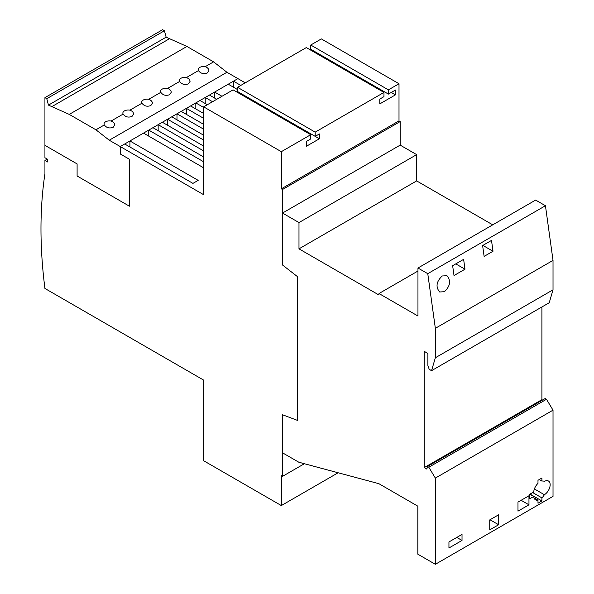 <?xml version="1.0" encoding="UTF-8"?>
<svg xmlns="http://www.w3.org/2000/svg" width="594" height="594" viewBox="0 0 594 594"><rect width="100%" height="100%" fill="white"/><g stroke="black" fill="none" stroke-linecap="round" stroke-linejoin="round"><path stroke-width="0.89" d="M532.677 492.56L541.906 497.883L541.906 500.965L537.986 503.229L537.986 500.148A8.873 5.123 -60 0 1 535.513 499.821A8.873 5.123 -60 0 1 533.709 496.495L529.751 498.774L529.751 494.245L533.709 491.966A8.873 5.123 -60 0 1 537.986 483.36L537.986 480.286L541.906 478.022L541.906 481.095A8.873 5.123 -60 0 1 544.379 481.422A8.138 4.7 -60 0 1 544.394 481.415A8.138 4.7 -60 0 1 548.462 481.014A8.138 4.7 -60 0 1 549.71 487.533A8.138 4.7 -60 0 1 544.394 494.698A8.138 4.7 -60 0 1 544.379 494.713L534.392 488.944M442.211 275.972L446.963 275.713C451.113 280.784 450.259 286.122 444.394 291.728L439.634 291.981C435.484 286.909 436.345 281.578 442.211 275.972M528.964 504.818L517.983 511.159L517.983 502.101L528.964 495.76L528.964 504.818L521.116 500.289M464.991 269.201L454.009 275.542L452.643 265.689L463.624 259.348L464.991 269.201L455.784 263.877M462.021 540.443L448.945 547.995L448.945 541.958L462.021 534.407L462.021 540.443L456.793 537.429M498.633 524.747L489.738 529.878L489.738 519.913L498.633 514.783L498.633 524.747L490.005 519.765M493.005 251.255L484.117 256.385L482.61 245.552L491.505 240.422L493.005 251.255L482.877 245.404M541.906 481.095L539.241 479.558M541.906 500.965L530.011 494.097M537.986 500.148L533.984 497.839M529.781 494.23L533.709 496.495M544.379 494.713A8.873 5.123 -60 0 1 541.906 497.883M435.35 478.096L435.35 564.3L417.827 554.187L417.827 506.177L378.868 483.679L298.849 462.243L282.506 452.806L282.506 414.761L297.542 420.418L297.542 276.693L282.506 264.991L282.506 213.06L298.982 222.572L298.982 248.841L378.994 295.032L378.994 293.525L417.961 316.023L417.961 268.013L427.769 273.671L435.35 328.326L435.35 357.766L431.556 370.671L429.202 369.312L427.895 365.54L427.895 353.46L424.235 351.351L424.235 467.597L426.848 469.111L427.502 466.468L428.809 467.226L435.35 478.096L553.021 410.157L546.487 399.287L428.809 467.226M553.021 410.157L553.021 496.361L435.35 564.3M431.556 370.671L549.227 302.74L553.021 289.827L553.021 260.387L435.35 328.326M553.021 260.387L545.441 205.732L427.769 273.671M553.021 289.827L435.35 357.766M542.56 400.037L541.906 399.665L424.235 467.597M541.906 399.665L541.906 306.964M546.487 399.287L545.181 398.529L427.502 466.468M492.745 224.836L416.654 180.903L416.654 154.633L400.178 145.122L282.506 213.06M416.654 154.633L298.982 222.572M416.654 180.903L298.982 248.841M417.961 271.027L378.994 293.525M545.441 205.732L535.632 200.074L417.961 268.013M113.187 127.294C109.459 128.638 106.497 127.866 104.306 124.955A5.361 3.096 180 0 1 104.032 123.983A5.361 3.096 180 0 1 105.606 121.792A5.361 3.096 180 0 1 111.085 121.042C113.395 121.896 114.62 123.173 114.753 124.874L113.187 127.294M132.017 116.424C128.282 117.768 125.327 116.996 123.136 114.085A5.361 3.096 180 0 1 122.861 113.112A5.361 3.096 180 0 1 124.428 110.922A5.361 3.096 180 0 1 129.915 110.172C132.224 111.033 133.45 112.303 133.583 114.003L132.017 116.424M150.839 105.554C147.112 106.898 144.156 106.126 141.959 103.215A5.361 3.096 180 0 1 141.691 102.242A5.361 3.096 180 0 1 143.258 100.052A5.361 3.096 180 0 1 148.738 99.302C151.047 100.163 152.272 101.433 152.413 103.133L150.839 105.554M169.669 94.684C165.941 96.028 162.979 95.255 160.788 92.345A5.361 3.096 180 0 1 160.514 91.372A5.361 3.096 180 0 1 162.088 89.182A5.361 3.096 180 0 1 167.567 88.432C169.877 89.293 171.102 90.57 171.243 92.263L169.669 94.684M188.498 83.813C184.771 85.157 181.809 84.385 179.618 81.475A5.361 3.096 180 0 1 179.343 80.502A5.361 3.096 180 0 1 180.91 78.311A5.361 3.096 180 0 1 186.397 77.562C188.706 78.423 189.932 79.7 190.065 81.393L188.498 83.813M207.328 72.943C203.594 74.287 200.638 73.515 198.441 70.604A5.361 3.096 180 0 1 198.173 69.632A5.361 3.096 180 0 1 199.74 67.441A5.361 3.096 180 0 1 205.22 66.691C207.536 67.553 208.754 68.83 208.895 70.523L207.328 72.943M233.472 87.221L233.472 81.185L237.919 78.616L226.938 72.275L213.602 61.858L205.22 66.691M213.602 61.858L186.932 46.458L69.253 114.397L95.931 129.796L109.266 140.214L120.248 146.555L120.248 153.95L129.395 159.237L129.395 206.192L77.101 175.995L77.101 163.914L44.936 145.344L44.936 97.639L46.763 98.693L48.463 105.108L69.253 114.397M104.306 124.955L95.931 129.796M123.136 114.085L111.085 121.042M141.959 103.215L129.915 110.172M160.788 92.345L148.738 99.302M179.618 81.475L167.567 88.432M198.441 70.604L186.397 77.562M226.938 72.275L109.266 140.214M186.932 46.458L166.142 37.17L164.441 30.754L46.763 98.693M164.441 30.754L162.608 29.7L44.936 97.639M166.142 37.17L48.463 105.108M169.149 38.907L51.47 106.846M245.24 82.841L237.919 78.616L120.248 146.555L124.695 143.986L192.946 183.39L198.173 180.368L129.923 140.971L143.518 133.115L203.66 167.842M310.744 45.025L388.409 89.865L388.409 94.09L310.744 49.25L310.744 45.025L321.339 38.907L399.005 83.747L388.409 89.865M315.191 136.36L237.526 91.521L237.526 87.296L315.191 132.135L315.191 136.36L319.379 133.947L319.379 138.781L306.563 146.176L306.563 141.342L310.744 138.929L310.744 134.704L233.086 89.865L203.66 106.846L281.326 151.685L310.744 134.704M388.409 94.09L395.47 90.013L395.47 94.847L379.781 103.905L379.781 99.072L383.962 96.659L383.962 92.426L306.304 47.587L237.526 87.296M314.144 52.116L314.931 51.663M395.47 94.847L391.29 92.426M240.926 94.394L241.713 93.941L319.379 138.781M315.191 132.135L383.962 92.426M281.326 151.685L281.326 188.825L399.005 120.886L399.005 83.747M281.326 188.825L282.506 189.508L282.506 264.991L297.542 276.693L297.542 420.418L282.506 414.761L282.506 476.358L304.388 463.728M148.752 136.137L148.752 130.101L203.66 161.798M148.752 130.101L152.933 127.68L203.66 156.972M129.923 147.008L129.923 140.971M282.506 476.358L281.326 475.675L281.326 505.568L203.66 460.736L203.66 380.115L44.936 288.469A443.785 256.222 60 0 1 44.936 173.73L44.936 160.447L47.55 161.954L47.55 159.237L44.936 157.729L44.936 145.344L77.101 163.914L77.101 175.995L129.395 206.192L129.395 159.237L120.248 153.95L120.248 146.555L203.66 194.713L203.66 106.846M158.16 130.702L158.16 124.666L203.66 150.928M158.16 124.666L162.348 122.245L203.66 146.102M167.575 125.267L167.575 119.231L203.66 140.065M167.575 119.231L171.763 116.81L203.66 135.232M176.99 119.832L176.99 113.796L203.66 129.195M176.99 113.796L181.177 111.375L203.66 124.361M186.405 114.397L186.405 108.36L203.66 118.325M186.405 108.36L190.592 105.94L203.66 113.491M195.82 108.962L195.82 102.925L203.66 107.455M195.82 102.925L200 100.505L207.321 104.73M205.234 103.527L205.234 97.49L212.555 101.715M205.234 97.49L209.415 95.07L216.736 99.295M214.649 98.092L214.649 92.055L221.97 96.28M214.649 92.055L228.244 84.2L237.526 89.56M233.472 81.185L240.793 85.41M282.506 189.508L400.178 121.57L399.005 120.886M44.936 160.447L47.29 159.088M281.326 505.568L338.142 472.772M400.178 145.122L400.178 121.57"/></g></svg>
